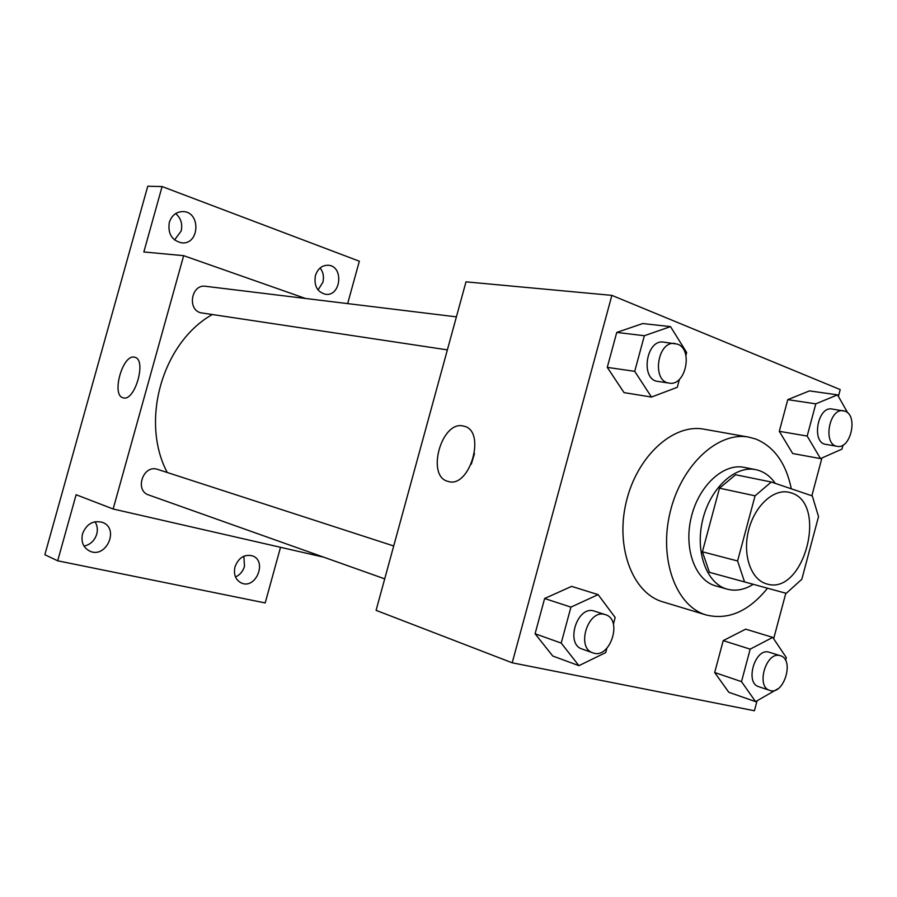 <?xml version="1.0" encoding="UTF-8"?>
<svg xmlns="http://www.w3.org/2000/svg" width="897" height="897" viewBox="0 0 897 897"><rect width="100%" height="100%" fill="white"/><g stroke="black" fill="none" stroke-linecap="round" stroke-linejoin="round"><path stroke-width="1.35" d="M791.042 492.857C828.458 503.34 803.869 595.967 766.789 583.936C751.226 579.978 742.447 555.467 748.401 531.058C754.142 506.603 773.057 488.719 788.721 492.218L791.042 492.857M755.061 495.828L737.592 560.973L744.555 581.929L786.254 593.343L801.806 579.283L818.535 516.616L812.278 495.918L771.308 482.025L755.061 495.828L719.484 488.17L702.396 551.79L737.592 560.973M719.484 488.17L735.618 474.748L771.308 482.025M702.396 551.79L709.415 572.32L786.254 593.343M775.288 483.382C770.086 475.881 763.56 471.306 755.723 469.647C734.991 465.207 710.099 488.316 702.631 520.114C694.906 551.846 706.645 583.712 727.142 589.138C735.742 591.403 744.443 589.8 753.222 584.317M727.142 589.138L715.795 585.943C695.31 580.527 683.548 548.863 691.217 517.378C698.617 485.838 723.442 462.93 744.151 467.359L755.723 469.647M709.415 572.32L744.555 581.929M767.518 588.219C748.76 611.384 728.33 620.309 706.219 614.983C676.125 606.45 658.656 559.38 670.104 512.333C681.182 465.195 718.06 431.121 748.76 437.131L755.599 438.958C774.111 446.549 786.019 463.177 791.322 488.82M706.219 614.983L662.692 601.809C632.733 593.287 615.163 547.462 626.263 501.849C636.993 456.147 673.412 423.227 703.977 429.181L748.76 437.131M785.581 660.427L786.333 657.624L772.743 637.375L745.687 629.156L723.229 640.615L714.674 672.515L728.79 692.271L755.577 701.633L778.035 688.717M613.38 624.166L615.174 617.495L598.12 594.633L571.613 586.369L544.625 598.512L535.083 633.764L552.754 656.021L578.924 665.664L605.71 652.59L606.877 648.273M838.392 396.396L840.22 389.59L611.877 295.371L512.209 662.805L754.422 710.749L757.079 700.804M773.663 638.742L785.817 593.22M811.852 495.772L821.944 457.975M847.732 412.889L837.529 394.859L809.453 390.89L787.779 399.658L779.302 431.322L792.69 453.523L820.497 458.614L841.969 449.117L843.045 445.069M685.88 355.414L686.654 352.521L670.519 326.62L642.734 323.548L616.744 332.428L607.269 367.366L624.043 392.617L651.491 397.057L677.269 387.313L679.433 379.308M611.877 295.371L465.992 281.849L376.09 610.341L512.209 662.805M463.334 426.041L464.074 426.232C486.656 430.941 469.759 489.011 448.029 481.386C425.817 476.554 441.436 420.177 463.334 426.041M471.306 464.186L474.502 453.512M167.223 472.472C139.999 420.985 162.368 342.777 212.096 314.634M456.405 316.865L205.57 286.289C191.7 283.856 186.879 309.039 200.491 312.739L447.368 349.875M384.712 578.857L148.7 494.976C134.505 490.693 142.87 464.859 157.031 469.187L393.716 545.97M305.541 298.477L183.661 255.667L113.145 509.003L323.682 557.172M347.655 303.601L359.338 261.218L162.099 186.554L147.747 186.251L44.85 554.727L57.677 560.804L265.198 602.941L280.458 547.551M162.099 186.554L143.845 251.967L183.661 255.667M113.145 509.003L76.122 494.729L57.677 560.804M134.516 357.185L134.797 357.264C147.063 359.518 134.785 402.159 123.124 397.797C111.015 395.442 122.721 353.754 134.516 357.185M234.98 566.87C238.557 557.71 244.365 554.032 252.405 555.848C267.564 560.86 255.981 589.688 241.439 583.039C235.552 579.978 233.399 574.585 234.98 566.87M82.513 533.827C86.561 523.848 93.254 520.047 102.572 522.402C119.783 528.602 106.104 559.123 89.666 551.072C83.23 547.574 80.853 541.822 82.513 533.827M315.419 275.57C317.785 268.629 322.057 265.187 328.235 265.243C344.067 266.017 341.095 296.772 325.465 294.283C317.168 291.974 313.827 285.728 315.419 275.57M169.309 222.411C171.719 215.336 176.283 211.726 182.988 211.58C201.096 211.748 199.627 245.004 181.665 242.852C171.809 240.486 167.694 233.669 169.309 222.411M84.026 546.116C90.362 544.67 94.589 540.689 96.73 534.163C97.908 529.589 97.336 525.44 95.015 521.74M174.556 239.97L181.149 231.056C182.73 223.914 180.902 218.094 175.655 213.564M318.031 289.966L322.864 282.331C324.176 276.893 323.268 272.105 320.117 267.979M235.474 576.962C239.936 574.955 242.93 571.423 244.477 566.366L243.872 556.196M670.519 326.62L644.36 335.713L634.717 371.347L651.491 397.057M669.207 383.109L657.893 381.416C640.077 379.812 646.031 338.954 663.645 342.127L677.549 344.156C693.482 349.494 685.543 386.551 669.207 383.109C651.368 381.517 657.389 340.322 675.037 343.506M642.734 323.548L616.744 332.428L644.36 335.713M616.744 332.428L607.269 367.366L634.717 371.347M607.269 367.366L624.043 392.617M598.12 594.633L570.929 607.123L561.208 643.082L578.924 665.664M592.839 652.837L582.052 649.002C565.2 644.136 576.962 605.845 593.713 610.902L605.385 614.658C623.191 619.479 609.96 659.833 592.839 652.837C575.952 647.97 587.793 609.366 604.578 614.434L605.385 614.658M571.613 586.369L544.625 598.512L570.929 607.123M544.625 598.512L535.083 633.764L561.208 643.082M535.083 633.764L552.754 656.021M837.529 394.859L815.799 403.841L807.177 436.065L820.497 458.614M837.17 446.325L825.745 444.34C811.146 442.759 817.616 405.926 831.979 409.021L845.12 411.207C858.339 415.558 850.648 449.554 837.17 446.325C822.56 444.755 829.108 407.653 843.472 410.759M809.453 390.89L787.779 399.658L815.799 403.841M787.779 399.658L779.302 431.322L807.177 436.065M779.302 431.322L792.69 453.523M772.743 637.375L750.184 649.148L741.494 681.63L755.577 701.633M769.682 690.376L758.671 686.654C744.712 682.92 755.016 647.869 768.807 652.108L780.412 655.729C794.955 659.441 783.675 695.96 769.682 690.376C755.711 686.654 766.072 651.345 779.874 655.584L780.412 655.729M745.687 629.156L723.229 640.615L750.184 649.148M723.229 640.615L714.674 672.515L741.494 681.63M714.674 672.515L728.79 692.271M464.724 426.434L464.074 426.232"/></g></svg>
